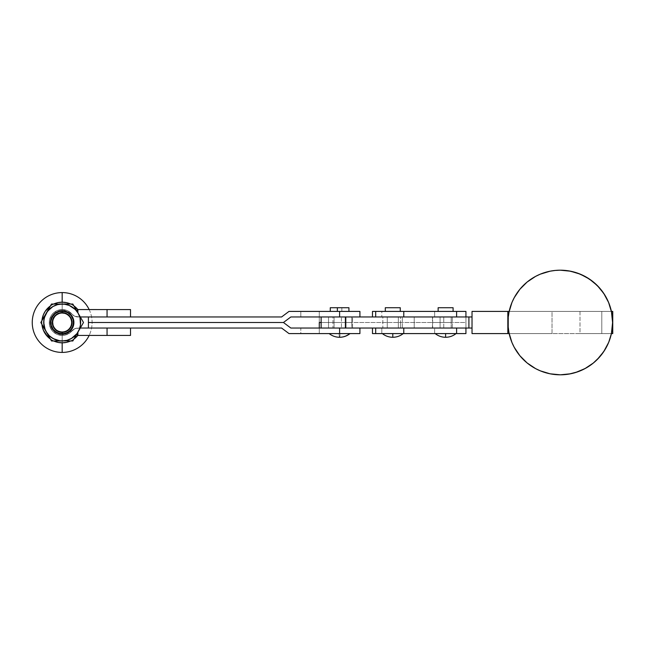 <?xml version="1.0" encoding="UTF-8"?>
<svg xmlns="http://www.w3.org/2000/svg" width="645" height="645" viewBox="0 0 645 645"><rect width="100%" height="100%" fill="white"/><g stroke="black" fill="none" stroke-linecap="round" stroke-linejoin="round"><path stroke-width="0.48" stroke-dasharray="3.23 2.42" d="M398.328 328.039L398.328 316.961L387.25 316.961L387.25 328.039L398.328 328.039L387.25 328.039L398.223 328.039L387.25 328.039L387.25 316.961L398.328 316.961L387.355 316.961L398.328 316.961L398.328 328.039L387.25 328.039L387.25 316.961L398.328 316.961L398.328 328.039L387.25 328.039L398.328 328.039L398.328 316.961L387.25 316.961L398.223 316.961L387.25 316.961L387.25 328.039L398.328 328.039L398.328 316.961L398.328 328.039M451.161 328.039L451.161 316.961L440.075 316.961L440.075 328.039L451.161 328.039L440.075 328.039L451.057 328.039L440.075 328.039L440.075 316.961L451.161 316.961L440.188 316.961L451.161 316.961L451.161 328.039L440.075 328.039L440.075 316.961L451.161 316.961L451.161 322.5L440.075 322.5L451.161 322.5L451.161 328.039L440.075 328.039L451.161 328.039L451.161 322.5L440.075 322.5L440.075 328.039L451.161 328.039L451.161 316.961L440.075 316.961L451.049 316.961L440.075 316.961L440.075 322.5L451.161 322.5L451.161 316.961M385.307 311.414L400.271 311.414L385.307 311.414M438.14 311.414L453.096 311.414L438.14 311.414M392.781 333.586L392.789 337.279L392.781 333.586L382.34 333.586L392.797 333.586M445.606 333.586L445.614 337.279L445.606 333.586L435.173 333.586L445.622 333.586M381.808 328.039L381.808 333.586L372.471 333.586L465.932 333.586L434.633 333.586L434.633 328.039L465.932 328.039L372.471 328.039L465.932 328.039L372.479 328.039L381.808 328.039L381.808 333.586L434.633 333.586L434.633 328.039L381.808 328.039M375.696 316.961L465.932 316.961L372.479 316.961L465.932 316.961L434.633 316.961L434.633 311.414L372.479 311.414L381.808 311.414L381.808 316.961L375.696 316.961M465.932 311.414L434.633 311.414L465.932 311.414M434.633 316.961L434.633 311.414L381.808 311.414L381.808 316.961L434.633 316.961M453.096 307.721L438.14 307.721L453.096 307.721L453.096 311.414M400.271 307.721L385.307 307.721L400.271 307.721L400.271 311.414M359.918 328.039L359.918 333.586L300.812 333.586L300.812 328.039L290.839 328.039L283.453 322.5L88.413 322.5L283.453 322.5L88.413 322.5L283.453 322.5L290.839 316.961L283.453 322.5L290.839 328.039L319.283 328.039L319.283 333.586L319.283 328.039L300.812 328.039L300.812 333.586L319.283 333.586L319.283 328.039L359.918 328.039L359.918 333.586L319.283 333.586L319.283 322.5L341.447 322.5L341.447 328.039L443.768 328.039L443.768 322.5L319.283 322.5L319.283 316.961L341.447 316.961L341.447 328.039L319.283 328.039L351.791 328.039L351.791 322.5L400.553 322.5L400.553 328.039L400.553 322.5L414.219 322.5L414.219 328.039L414.219 322.5L432.472 322.5L432.472 328.039L465.932 328.039L465.932 322.5L432.472 322.5L432.472 328.039L351.791 328.039L351.791 322.5L321.129 322.5L351.791 322.5L351.791 316.961L400.553 316.961L400.553 322.5L400.553 316.961L414.219 316.961L414.219 322.5L414.219 316.961L432.472 316.961L432.472 322.5L351.791 322.5L351.791 316.961L319.283 316.961L345.139 316.961L344.72 316.961L345.139 316.961L345.139 328.039L334.062 328.039L334.062 316.961L345.139 316.961L345.139 328.039L334.062 328.039L345.139 328.039L345.139 316.961L334.062 316.961L345.035 316.961L334.062 316.961L334.062 328.039L345.139 328.039L334.062 328.039L334.062 316.961L345.139 316.961L345.139 322.5L334.062 322.5L345.139 322.5L345.139 328.039L452.25 328.039L432.69 328.039L432.69 316.961L452.266 316.961L452.266 322.5L432.69 322.5L452.266 322.5L452.266 328.039L465.932 328.039L465.932 316.961L465.932 322.5L465.932 316.961L319.283 316.961L465.932 316.961L432.472 316.961L432.472 322.5L465.932 322.5L443.768 322.5L443.768 316.961L341.447 316.961L341.447 322.5L443.768 322.5L443.768 316.961L465.932 316.961L465.932 328.039L334.062 328.039L345.139 328.039L345.139 322.5L334.062 322.5L334.062 328.039L345.139 328.039L345.139 316.961L334.062 316.961L345.035 316.961L334.062 316.961L334.062 322.5L345.139 322.5L345.139 316.961L334.062 316.961L334.062 328.039L345.139 328.039L345.139 316.961L334.062 316.961L334.062 328.039L352.533 328.039L332.949 328.039L332.949 316.961L352.533 316.961L352.533 322.5L332.949 322.5L352.533 322.5L352.533 328.039L349.663 328.039L353.968 328.039M321.129 316.961L345.801 316.961L321.129 316.961L328.531 316.961L328.531 328.039L321.129 328.039L321.129 316.961L328.531 316.961L328.531 328.039L382.824 328.039L382.824 316.961L328.531 316.961L402.367 316.961L402.367 328.039L382.824 328.039L382.824 316.961L402.367 316.961L402.367 328.039L472.059 328.039L472.035 316.961L472.059 328.039L472.059 316.961L402.367 316.961L472.059 316.961L472.059 328.039L321.129 328.039M509.171 333.586A52.309 52.309 -90 0 0 560.287 374.81L551.459 374.052L542.88 371.826L534.802 368.174L527.457 363.216L521.055 357.088L515.774 349.969L511.775 342.052L509.171 333.586A52.309 52.309 -90 0 1 507.986 322.5L509.171 333.586L611.412 333.586L509.171 333.586M560.287 270.19L551.459 270.948L542.88 273.174L534.802 276.826L527.457 281.784L521.055 287.912L515.774 295.031L511.775 302.948L509.171 311.414L611.412 311.414L509.171 311.414A52.309 52.309 -90 0 0 507.986 322.5L509.171 311.414A52.309 52.309 -90 0 1 560.287 270.19L560.287 270.19M472.027 333.586L472.027 311.414L472.059 333.586L552.023 333.586L552.023 311.414L580.008 311.414L580.008 333.586L552.023 333.586L552.023 311.414L472.059 311.414L580.008 311.414L580.008 333.586L601.793 333.586L601.793 311.414L580.008 311.414L612.75 311.414L601.793 311.414L601.793 333.586L612.75 333.586L472.027 333.586M507.833 333.586L507.841 311.414L507.833 333.586M387.25 316.961L387.25 328.039L387.25 316.961M452.266 316.961L432.69 316.961L452.266 316.961L432.69 316.961L432.69 328.039L452.266 328.039L432.69 328.039L452.266 328.039L452.266 322.5L432.69 322.5L452.266 322.5L452.266 316.961M352.533 316.961L332.949 316.961L352.533 316.961L332.949 316.961L332.949 328.039L352.533 328.039L352.533 322.5L332.949 322.5L352.533 322.5L352.533 316.961M334.062 328.039L334.062 316.961L334.062 328.039L334.062 316.961L334.062 328.039L334.062 316.961L345.139 316.961L345.139 328.039L319.283 328.039L319.283 311.414L359.918 311.414L359.918 316.961L359.918 311.414L319.283 311.414L319.283 316.961L319.283 311.414L300.812 311.414L300.812 316.961L319.283 316.961L319.283 311.414L288.992 311.414L300.812 311.414L300.812 316.961L359.918 316.961M443.768 322.5L465.932 322.5L465.932 328.039L443.768 328.039L443.768 322.5M341.842 311.414L330.272 311.414L348.913 311.414L348.913 307.721L330.272 307.721L341.842 307.721L341.842 311.414L330.288 311.414L341.842 311.414L341.842 307.721L348.913 307.721L330.288 307.721L330.288 311.414L348.913 311.414L330.288 311.414L330.288 307.721L348.921 307.721L348.929 311.414L341.842 311.414M350.033 333.586L339.068 333.586A16.625 0.847 90 0 0 339.601 337.279L339.068 333.586L329.152 333.586L349.743 333.586L329.458 333.586A16.625 16.133 -90 0 0 339.601 337.279C335.811 337.238 332.433 336.005 329.458 333.586L350.042 333.586L329.168 333.586L340.133 333.586L339.601 337.279A16.625 0.847 90 0 0 340.133 333.586L349.743 333.586M290.839 316.961L300.812 316.961L290.839 316.961M334.062 316.961L353.968 316.961M281.607 316.961L88.413 316.961L281.607 316.961M300.812 333.586L288.992 333.586L300.812 333.586M339.068 333.586L329.168 333.586M359.531 328.039L356.492 328.039L359.531 328.039M341.721 328.039L345.035 328.039L341.721 328.039M281.607 328.039L88.413 328.039L281.607 328.039M348.929 311.414L348.929 307.721L330.28 307.721L348.913 307.721M62.178 342.817L58.211 342.422A20.317 20.317 90 0 0 62.162 342.817L62.17 334.231A11.731 11.731 90 0 0 73.901 322.5A11.731 11.731 90 0 0 62.17 310.769L62.17 302.183L62.17 310.769A11.731 11.731 -90 0 1 73.901 322.5A11.731 11.731 -90 0 1 62.17 334.231A11.731 11.731 90 0 0 73.901 322.5A11.731 11.731 90 0 0 62.17 310.769A11.731 11.731 -90 0 1 73.901 322.5A11.731 11.731 -90 0 1 62.17 334.231L62.17 334.231A11.731 11.731 90 0 0 73.901 322.5A11.731 11.731 90 0 0 62.17 310.769L62.17 310.769A11.731 11.731 -90 0 1 73.901 322.5A11.731 11.731 -90 0 1 62.17 334.231L62.17 342.817A20.317 20.317 90 0 0 77.819 335.456L76.4 334.279L73.49 337.093L70.031 339.214L66.201 340.528L62.17 340.971A18.471 18.471 90 0 0 80.641 322.5A18.471 18.471 90 0 0 62.17 304.029L62.17 292.58L62.17 304.029A18.471 18.471 90 0 0 43.699 322.5A18.471 18.471 90 0 0 62.17 340.971L62.17 342.817L62.17 340.971L58.566 340.616L51.906 337.859L46.811 332.764L44.053 326.104L44.053 318.896L46.811 312.236L51.906 307.141L58.566 304.384L65.774 304.384L72.434 307.141L75.231 309.439L79.238 315.429L80.641 322.5L80.286 326.104L77.529 332.764L72.434 337.859L65.774 340.616L62.17 340.971L55.099 339.56L59.759 340.81L66.201 340.528L70.031 339.214L73.49 337.093L76.4 334.279L77.819 335.456L74.618 338.561L70.821 340.882L73.933 339.068A20.317 20.317 -90 0 1 70.636 340.971L66.588 342.334M62.162 302.183A20.317 20.317 90 0 0 58.211 302.578L62.17 302.183A20.317 20.317 90 0 1 77.819 309.544L77.876 312.769A18.471 18.471 90 0 0 76.4 310.721L77.819 309.544L76.4 310.721L73.49 307.907L76.4 310.721A18.471 18.471 -90 0 1 77.876 312.785L77.876 309.568L130.508 309.568L107.054 309.568L107.054 316.961L107.054 309.568L77.876 309.568M58.187 302.578A20.317 20.317 90 0 0 54.422 303.722M54.373 303.739A20.317 20.317 90 0 0 47.803 308.133M47.778 308.157A20.317 20.317 90 0 0 45.279 311.213M45.255 311.245A20.317 20.317 90 0 0 43.417 314.687M43.384 314.76A20.317 20.317 90 0 0 42.256 318.501M42.239 318.574A20.317 20.317 90 0 0 42.239 326.426M42.256 326.499A20.317 20.317 90 0 0 43.384 330.24M43.417 330.313A20.317 20.317 90 0 0 45.255 333.755M45.279 333.788A20.317 20.317 90 0 0 47.778 336.843M47.803 336.867A20.317 20.317 90 0 0 54.373 341.261M54.422 341.278A20.317 20.317 90 0 0 58.187 342.422M53.704 340.971A20.317 20.317 -90 0 1 50.407 339.068L54.398 341.269L50.407 339.068L48.859 336.384M57.389 304.658L50.931 307.85L55.099 305.44L59.759 304.19L72.837 304.029L56.784 304.029L72.837 304.029L62.17 304.029L66.201 304.472L62.17 304.029L57.389 304.658L62.17 304.029A18.471 18.471 90 0 0 46.174 313.268L50.931 307.85L46.174 313.268A18.471 18.471 90 0 0 46.174 331.732L44.328 327.281L43.699 322.5L45.11 315.429L43.86 320.089L43.86 324.911L45.11 329.571L47.52 333.747L41.941 324.403A20.317 20.317 -90 0 1 41.941 320.597L41.941 324.403L41.941 320.597L46.182 313.244M45.11 315.429L50.407 305.932L46.174 313.268L50.407 305.932L54.398 303.731L50.407 305.932A20.317 20.317 -90 0 1 53.704 304.029M72.837 304.029L78.166 313.268L73.933 305.932L70.636 304.029A20.317 20.317 -90 0 1 73.933 305.932L75.473 308.6L72.837 304.029L67.564 304.029L72.837 304.029L83.495 322.5L78.166 331.732A18.471 18.471 -90 0 1 77.876 332.215L77.876 335.432L107.054 335.432L107.054 328.039L130.508 328.039L79.787 328.039A18.471 18.471 -90 0 1 78.166 331.732L76.828 333.747A18.471 18.471 90 0 0 77.876 332.215L77.876 335.432L130.508 335.432L107.054 335.432L107.054 328.039L76.247 328.224L73.304 329.603L67.677 334.199L62.17 335.432A12.932 12.932 -90 0 1 49.246 322.5A12.932 12.932 -90 0 1 62.17 309.568A12.932 12.932 90 0 0 49.246 322.5A12.932 12.932 90 0 0 62.17 335.432L62.17 335.432A12.932 12.932 90 0 0 72.127 330.748A7.458 7.458 -90 0 1 77.876 328.039L80.302 328.039L77.876 328.039A7.458 7.458 90 0 0 72.127 330.748A12.932 12.932 -90 0 1 62.17 335.432L57.22 334.449L53.027 331.643L50.229 327.45L49.246 322.5L50.229 317.55L53.027 313.357L57.22 310.551L62.17 309.568A12.932 12.932 -90 0 1 72.127 314.252A12.932 12.932 90 0 0 62.17 309.568L67.677 310.801L72.127 314.252A7.458 7.458 90 0 0 77.876 316.961A7.458 7.458 -90 0 1 72.127 314.252L74.699 316.252L79.787 316.961A18.471 18.471 90 0 0 77.876 312.785L77.876 312.785A18.471 18.471 -90 0 1 78.166 313.268L78.158 313.244M130.508 316.961L107.054 316.961L130.508 316.961M89.155 309.568A29.92 29.92 -90 0 1 89.155 335.432A29.92 29.92 90 0 0 89.155 309.568M55.623 332.231A11.731 11.731 90 0 0 55.688 332.272L59.88 334.005A11.731 11.731 90 0 0 59.904 334.005A11.731 11.731 -90 0 1 59.864 333.997L62.17 334.231A11.731 11.731 -90 0 1 50.439 322.5A11.731 11.731 -90 0 1 62.17 310.769L59.88 310.995A11.731 11.731 -90 0 1 59.896 310.995A11.731 11.731 90 0 0 59.864 311.003L55.655 312.744A11.731 11.731 90 0 0 55.623 312.769M57.711 311.656A11.731 11.731 90 0 0 57.655 311.672A11.731 11.731 -90 0 1 57.703 311.656L53.882 314.204A11.731 11.731 90 0 0 53.849 314.236A11.731 11.731 -90 0 1 53.898 314.188L51.334 318.009L50.439 322.5L51.334 326.991L53.882 330.796A11.731 11.731 -90 0 1 53.858 330.772A11.731 11.731 90 0 0 53.906 330.82L55.655 332.256A11.731 11.731 -90 0 1 55.631 332.24A11.731 11.731 90 0 0 55.68 332.264L57.679 333.336A11.731 11.731 -90 0 1 57.663 333.328A11.731 11.731 90 0 0 57.711 333.344M66.637 311.656L62.17 310.769L59.88 310.995L55.655 312.744A11.731 11.731 90 0 0 55.631 312.761A11.731 11.731 -90 0 1 55.68 312.728L53.882 314.204L51.334 318.009A11.731 11.731 -90 0 1 51.342 318.001A11.731 11.731 90 0 0 51.318 318.05A11.731 11.731 -90 0 1 51.35 317.977A11.731 11.731 90 0 0 51.326 318.041L50.665 320.21L50.665 324.79L52.422 329.014L55.655 332.256A11.731 11.731 -90 0 1 55.647 332.248M50.681 320.17A11.731 11.731 90 0 0 50.657 320.259A11.731 11.731 -90 0 1 50.673 320.178A11.731 11.731 90 0 0 50.665 320.243A11.731 11.731 -90 0 1 50.673 320.194L50.665 324.79L51.334 326.991L53.882 330.796L55.655 332.256M66.201 304.472L70.031 305.786L73.49 307.907L70.031 305.786L66.201 304.472M50.931 337.15L49.109 335.561L55.099 339.56L50.931 337.15L47.52 333.747L49.109 335.561M107.054 316.961L79.787 316.961L107.054 316.961M66.604 302.674L70.821 304.118L74.643 306.464M111.625 328.039L130.508 328.039L111.625 328.039M80.302 316.961L77.876 316.961L80.302 316.961L78.166 313.268L80.302 316.961M56.784 304.029L66.951 304.658L71.41 306.504L75.231 309.439L78.166 313.268L80.012 317.719L80.423 325.306L79.787 328.039L74.699 328.748L70.095 332.715L64.992 335.118L59.646 335.182L57.22 334.449L53.027 331.643L51.423 329.684L49.488 325.024L49.488 319.976L51.423 315.316L53.027 313.357L57.22 310.551L59.646 309.818L64.992 309.882L67.677 310.801L74.699 316.252L79.787 316.961L80.641 322.5L79.787 328.039A18.471 18.471 -90 0 1 78.166 331.732L78.158 331.756M80.867 317.937L78.166 313.268A18.471 18.471 -90 0 1 79.787 316.961L80.641 322.5L80.012 327.281L75.473 336.4L78.166 331.732A18.471 18.471 90 0 0 78.166 313.268L80.851 317.912M47.52 333.747L41.941 324.403L51.511 340.971L72.837 340.971L51.511 340.971L46.174 331.732A18.471 18.471 90 0 0 62.17 340.971L72.853 340.931L59.759 340.81L55.099 339.56M57.663 333.328A11.731 11.731 90 0 0 57.703 333.344L62.17 334.231L66.637 333.344M48.883 308.576L46.174 313.268A18.471 18.471 90 0 0 62.17 340.971A18.471 18.471 90 0 0 76.4 334.279A18.471 18.471 -90 0 1 75.231 335.561L69.241 339.56L62.17 340.971A18.471 18.471 -90 0 1 46.174 313.268L43.489 317.921M80.851 327.088L72.837 340.971L67.556 340.971L72.837 340.971L75.481 336.392L72.837 340.971M43.481 327.063L46.174 331.732M75.231 335.561L76.828 333.747A18.471 18.471 -90 0 0 78.166 331.732L80.843 327.096M48.867 336.4L50.407 339.068L48.867 336.4M64.46 334.005L59.88 334.005A11.731 11.731 90 0 0 59.896 334.005A11.731 11.731 -90 0 1 59.88 334.005M49.109 309.439L55.099 305.44M62.17 310.769L57.679 311.664A11.731 11.731 90 0 0 57.663 311.672M55.647 312.752A11.731 11.731 -90 0 1 55.664 312.744L52.422 315.986L50.665 320.21M67.564 304.029L62.17 304.029A18.471 18.471 90 0 0 46.174 313.268A18.471 18.471 -90 0 1 62.17 304.029A18.471 18.471 90 0 1 78.166 313.268M76.82 334.07L75.481 336.392L76.82 334.07M56.776 340.971L67.556 340.971M79.787 316.961A18.471 18.471 -90 0 1 79.787 328.039M54.172 317.88A9.232 9.232 90 0 0 57.55 330.498A9.232 9.232 90 0 0 70.168 327.12A9.232 9.232 -90 0 1 57.55 330.498A9.232 9.232 -90 0 1 54.172 317.88A9.232 9.232 90 0 0 57.55 330.498A9.232 9.232 90 0 0 70.168 327.12L71.772 328.039A11.086 11.086 -90 0 1 56.631 332.094A11.086 11.086 -90 0 1 52.576 316.961L54.172 317.88L52.576 316.961A11.086 11.086 90 0 0 56.631 332.094A11.086 11.086 90 0 0 71.772 328.039L70.168 327.12A9.232 9.232 -90 0 1 57.55 330.498A9.232 9.232 -90 0 1 54.172 317.88A9.232 9.232 -90 0 1 66.79 314.502A9.232 9.232 -90 0 1 70.168 327.12L71.772 328.039A11.086 11.086 -90 0 1 56.631 332.094A11.086 11.086 -90 0 1 52.576 316.961A11.086 11.086 90 0 0 56.631 332.094A11.086 11.086 90 0 0 71.772 328.039L73.159 323.943L72.877 319.63L70.966 315.752L67.709 312.906L63.621 311.511L59.3 311.793L55.422 313.712L52.576 316.961L51.181 321.057L51.463 325.37L53.382 329.248L56.631 332.094L60.727 333.489L65.04 333.207L68.918 331.288L71.772 328.039L70.507 329.805L67.072 332.441L62.896 333.562L58.606 332.997L54.865 330.829L53.382 329.248L51.463 325.37L51.181 321.057L51.681 318.936L52.576 316.961L55.422 313.712L59.3 311.793L61.444 311.438L65.734 312.003L67.709 312.906L70.966 315.752L72.877 319.63L73.232 321.774L72.667 326.064L71.772 328.039A11.086 11.086 90 0 0 67.709 312.906A11.086 11.086 90 0 0 52.576 316.961A11.086 11.086 -90 0 1 67.709 312.906A11.086 11.086 -90 0 1 71.772 328.039A11.086 11.086 90 0 0 67.709 312.906A11.086 11.086 90 0 0 52.576 316.961L54.172 317.88L52.576 316.961A11.086 11.086 -90 0 1 67.709 312.906A11.086 11.086 -90 0 1 71.772 328.039L70.168 327.12A9.232 9.232 90 0 0 66.79 314.502A9.232 9.232 90 0 0 54.172 317.88A9.232 9.232 -90 0 1 66.79 314.502A9.232 9.232 -90 0 1 70.168 327.12A9.232 9.232 90 0 0 66.79 314.502A9.232 9.232 90 0 0 54.172 317.88A9.232 9.232 90 0 0 57.55 330.498A9.232 9.232 90 0 0 70.168 327.12A9.232 9.232 -90 0 1 57.55 330.498A9.232 9.232 -90 0 1 54.172 317.88A9.232 9.232 90 0 0 57.55 330.498A9.232 9.232 90 0 0 70.168 327.12L71.772 328.039A11.086 11.086 -90 0 1 56.631 332.094A11.086 11.086 -90 0 1 52.576 316.961L54.172 317.88L52.576 316.961A11.086 11.086 90 0 0 56.631 332.094A11.086 11.086 90 0 0 71.772 328.039L70.168 327.12A9.232 9.232 -90 0 1 57.55 330.498A9.232 9.232 -90 0 1 54.172 317.88A9.232 9.232 -90 0 1 66.79 314.502A9.232 9.232 -90 0 1 70.168 327.12L71.772 328.039A11.086 11.086 -90 0 1 56.631 332.094A11.086 11.086 -90 0 1 52.576 316.961A11.086 11.086 90 0 0 56.631 332.094A11.086 11.086 90 0 0 71.772 328.039L73.159 323.943L72.877 319.63L70.966 315.752L67.709 312.906L63.621 311.511L59.3 311.793L55.422 313.712L52.576 316.961L51.181 321.057L51.463 325.37L53.382 329.248L56.631 332.094L60.727 333.489L65.04 333.207L68.918 331.288L71.772 328.039L70.507 329.805L67.072 332.441L62.896 333.562L58.606 332.997L54.865 330.829L53.382 329.248L51.463 325.37L51.181 321.057L51.681 318.936L52.576 316.961L55.422 313.712L59.3 311.793L61.444 311.438L65.734 312.003L67.709 312.906L70.966 315.752L72.877 319.63L73.232 321.774L72.667 326.064L71.772 328.039A11.086 11.086 90 0 0 67.709 312.906A11.086 11.086 90 0 0 52.576 316.961A11.086 11.086 -90 0 1 67.709 312.906A11.086 11.086 -90 0 1 71.772 328.039A11.086 11.086 90 0 0 67.709 312.906A11.086 11.086 90 0 0 52.576 316.961L54.172 317.88L52.576 316.961A11.086 11.086 -90 0 1 67.709 312.906A11.086 11.086 -90 0 1 71.772 328.039L70.168 327.12A9.232 9.232 90 0 0 66.79 314.502A9.232 9.232 90 0 0 54.172 317.88A9.232 9.232 -90 0 1 66.79 314.502A9.232 9.232 -90 0 1 70.168 327.12A9.232 9.232 90 0 0 66.79 314.502A9.232 9.232 90 0 0 54.172 317.88M440.075 328.039L440.075 316.961M345.139 328.039L345.139 316.961"/><path stroke-width="0.97" d="M400.271 311.414L400.271 307.721L385.307 307.721L385.307 311.414L385.307 307.721L400.271 307.721L400.271 311.414M453.096 311.414L453.096 307.721L438.14 307.721L438.14 311.414L438.14 307.721L453.096 307.721L453.096 311.414M403.238 333.586C400.174 336.005 396.691 337.238 392.789 337.279L392.797 333.586L392.789 337.279C388.887 337.238 385.404 336.005 382.34 333.586M456.063 333.586C453.008 336.005 449.525 337.238 445.614 337.279L445.622 333.586L445.614 337.279C441.712 337.238 438.229 336.005 435.173 333.586M375.696 333.586L375.696 328.039L375.696 333.586L372.479 333.586L403.778 333.586L375.696 333.586M403.778 316.961L403.778 311.414L375.696 311.414L375.696 316.961L375.696 311.414L465.932 311.414L456.604 311.414L456.604 316.961L456.604 311.414L403.778 311.414L403.778 316.961M372.479 311.414L375.696 311.414L372.471 311.414L372.471 316.961M465.932 333.586L403.778 333.586L403.778 328.039L403.778 333.586L465.932 333.586L465.932 328.039M456.604 328.039L456.604 333.586L456.604 328.039M560.287 374.81L560.287 374.81A52.309 52.309 -90 0 0 612.597 322.5A52.309 52.309 90 0 1 560.279 374.81A52.309 52.309 90 0 1 507.97 322.5A52.309 52.309 90 0 1 560.279 270.19A52.309 52.309 90 0 1 612.581 322.5L612.581 322.5A52.309 52.309 -90 0 0 611.412 311.414L608.807 302.948L604.808 295.031L599.528 287.912L593.126 281.784L585.781 276.826L577.702 273.174L569.124 270.948L560.287 270.19A52.309 52.309 -90 0 1 611.412 311.414L612.742 311.414L612.742 333.586L611.412 333.586L612.597 322.5L611.581 312.293L608.606 302.481L603.768 293.443L597.262 285.517L589.337 279.011L580.298 274.173L570.478 271.198L560.279 270.19L555.151 270.449L550.072 271.198L540.26 274.173L535.624 276.366L527.094 282.067L519.846 289.315L514.146 297.845L511.953 302.481L508.978 312.293L508.22 317.372L508.22 327.628L508.978 332.707L511.953 342.519L514.146 347.155L519.846 355.685L527.094 362.933L535.624 368.634L540.26 370.827L550.072 373.802L560.279 374.81L570.478 373.802L575.461 372.552L584.934 368.634L593.465 362.933L597.262 359.483L603.768 351.557L608.606 342.519L610.331 337.682L611.581 332.707L612.581 322.5L611.412 311.414L612.742 311.414L612.75 333.586L612.75 311.414L612.75 333.586L611.412 333.586L608.807 342.052L604.808 349.969L599.528 357.088L593.126 363.216L585.781 368.174L577.702 371.826L569.124 374.052L560.279 374.81M509.155 333.586L507.833 333.586L507.833 311.414L509.155 311.414L507.833 311.414L507.833 333.586L472.027 333.586L472.027 311.414L472.027 333.586L509.155 333.586M612.742 311.414L612.75 333.586M472.027 311.414L507.833 311.414L472.027 311.414M345.801 328.039L345.801 316.961L468.907 316.961L468.907 328.039L345.801 328.039L345.801 316.961L472.027 316.961L468.907 316.961L468.907 328.039L345.801 328.039M321.129 316.961L321.129 328.039L321.129 316.961M472.027 328.039L468.907 328.039L472.027 328.039M319.283 322.5L321.129 322.5L319.283 322.5L319.283 328.039L319.283 322.5M337.359 311.414L337.359 307.721L330.272 307.721L337.359 307.721L337.359 311.414M349.743 333.586C346.768 336.005 343.39 337.238 339.601 337.279A16.625 16.133 -90 0 0 349.743 333.586M353.968 316.961L290.839 316.961L283.453 322.5L88.413 322.5L88.413 316.961L88.413 322.5L88.413 316.961L281.607 316.961L288.992 311.414L281.607 316.961L288.992 311.414L359.918 311.414L359.918 316.961L359.918 311.414L339.601 311.414L339.601 316.961L359.918 316.961M88.413 316.961L281.607 316.961L288.992 311.414L339.601 311.414L339.601 316.961L290.839 316.961L283.453 322.5L88.413 322.5L88.413 316.961M353.968 328.039L339.601 328.039L339.601 333.586L288.992 333.586L281.607 328.039L88.413 328.039L88.413 322.5L283.453 322.5L290.839 328.039L283.453 322.5L88.413 322.5L88.413 328.039L88.413 322.5L88.413 328.039L281.607 328.039L288.992 333.586L359.918 333.586L359.918 328.039L339.601 328.039L339.601 333.586L359.918 333.586L359.918 328.039M339.601 328.039L290.839 328.039L339.601 328.039M288.992 333.586L281.607 328.039L288.992 333.586M348.921 307.721L337.359 307.721L348.929 307.721L348.929 311.414M57.711 333.344A11.731 11.731 90 0 0 59.864 333.997L64.46 334.005L68.684 332.256L70.466 330.796L73.006 326.991L73.901 322.5L73.006 318.009L70.466 314.204L66.661 311.664L62.17 310.769A11.731 11.731 -90 0 1 73.901 322.5A11.731 11.731 -90 0 1 62.17 334.231A11.731 11.731 90 0 0 73.901 322.5A11.731 11.731 90 0 0 62.17 310.769L62.17 312.615A9.885 9.885 -90 0 1 72.055 322.5A9.885 9.885 -90 0 1 62.17 332.385L62.17 334.231A11.731 11.731 -90 0 1 59.896 334.005A11.731 11.731 90 0 0 62.17 334.231L66.661 333.336L70.466 330.796L73.006 326.991L73.901 322.5L73.006 318.009L70.466 314.204L66.661 311.664L62.17 310.769A11.731 11.731 90 0 0 59.904 310.995A11.731 11.731 -90 0 1 62.17 310.769L59.88 310.995A11.731 11.731 90 0 0 57.711 311.656M70.636 340.971A20.317 20.317 -90 0 1 62.17 342.817L62.17 342.817A20.317 20.317 90 0 0 62.17 342.817A20.317 20.317 -90 0 1 53.704 340.971L58.211 342.422L62.17 342.817L62.17 352.42A29.92 29.92 90 0 0 89.155 335.432A29.92 29.92 -90 0 1 62.17 352.42L62.17 342.817L66.604 342.326L70.821 340.882M56.784 304.029L51.511 304.029L40.845 322.5L46.174 331.732L40.845 322.5L51.511 304.029L64.581 304.19L69.241 305.44L75.231 309.439L78.166 313.268A18.471 18.471 90 0 0 77.876 312.785L77.876 309.568L77.876 312.769A18.471 18.471 90 0 0 76.4 310.721A18.471 18.471 -90 0 1 78.166 313.268L80.012 317.719L80.48 324.911L79.238 329.571L75.481 336.392L80.875 327.047L78.166 331.732A18.471 18.471 90 0 0 79.787 328.039A18.471 18.471 -90 0 1 77.876 332.215L77.819 335.456A20.317 20.317 -90 0 1 73.933 339.068L77.819 335.456L76.602 334.449L77.876 335.432L77.876 332.231A18.471 18.471 -90 0 1 76.4 334.279A18.471 18.471 90 0 0 76.828 333.747L71.41 338.496L66.951 340.342L62.17 340.971L51.511 340.971L45.11 329.571L43.699 322.5L44.328 317.719L47.52 311.253L52.938 306.504L57.389 304.658L62.17 304.029L72.837 304.029L78.166 313.268A18.471 18.471 -90 0 1 79.787 316.961A18.471 18.471 90 0 0 78.166 313.268L72.837 304.029L67.564 304.029M53.704 304.029L58.211 302.578L53.704 304.029A20.317 20.317 -90 0 1 62.17 302.183A20.317 20.317 90 0 0 62.162 302.183L62.17 292.58A29.92 29.92 -90 0 1 89.155 309.568A29.92 29.92 90 0 0 62.17 292.58L62.17 302.183L58.211 302.578A20.317 20.317 90 0 0 58.187 302.578M47.803 308.133L45.279 311.213L50.882 305.609L47.803 308.133A20.317 20.317 90 0 0 47.778 308.157M45.279 311.213L43.4 314.728L45.279 311.213A20.317 20.317 90 0 0 45.255 311.245M45.255 333.755A20.317 20.317 90 0 0 45.279 333.788L50.882 339.391L47.803 336.867L43.4 330.272L45.279 333.788M58.187 342.422A20.317 20.317 90 0 0 58.211 342.422L53.704 340.971M67.556 340.971L72.837 340.971L75.481 336.392L72.837 340.971L59.759 340.81L52.938 338.496L49.109 335.561L46.174 331.732L50.407 339.068A20.317 20.317 -90 0 1 41.941 324.403L43.4 330.272L41.941 324.403L40.845 322.5L43.481 327.063M43.489 317.921L40.845 322.5L41.941 320.597L43.4 314.728L41.941 320.597A20.317 20.317 -90 0 1 50.407 305.932L48.883 308.576M130.508 328.039L130.508 335.432L130.508 328.039M77.876 309.568L130.508 309.568L130.508 316.961L130.508 309.568L107.054 309.568L107.054 316.961L80.302 316.961L107.054 316.961L107.054 309.568L77.819 309.544L76.602 310.551L77.819 309.544L73.933 305.932A20.317 20.317 -90 0 1 77.819 309.544L74.618 306.44M57.655 311.672A11.731 11.731 90 0 0 55.688 312.728A11.731 11.731 -90 0 1 57.663 311.672A11.731 11.731 90 0 0 55.68 312.736L53.882 314.204A11.731 11.731 -90 0 1 55.631 312.761A11.731 11.731 90 0 0 53.898 314.188L51.334 318.009L50.665 320.21L50.665 324.79L51.334 326.991A11.731 11.731 -90 0 1 50.673 324.822A11.731 11.731 90 0 0 51.318 326.95M55.623 312.769A11.731 11.731 90 0 0 53.906 314.18A11.731 11.731 -90 0 1 55.647 312.752M52.43 315.969A11.731 11.731 -90 0 1 53.866 314.22A11.731 11.731 90 0 0 52.439 315.961A11.731 11.731 -90 0 1 53.858 314.228A11.731 11.731 90 0 0 52.447 315.945M52.398 316.018A11.731 11.731 90 0 0 51.35 317.969A11.731 11.731 -90 0 1 52.398 316.01A11.731 11.731 90 0 0 51.35 317.985A11.731 11.731 -90 0 1 52.414 315.994M51.318 318.05A11.731 11.731 90 0 0 50.681 320.17A11.731 11.731 -90 0 1 51.318 318.05M50.439 322.532A11.731 11.731 90 0 0 50.665 324.757A11.731 11.731 -90 0 1 50.439 322.54A11.731 11.731 90 0 0 50.657 324.741A11.731 11.731 -90 0 1 50.665 320.226A11.731 11.731 90 0 0 50.439 322.452A11.731 11.731 -90 0 1 50.665 320.251A11.731 11.731 90 0 0 50.439 322.468M51.35 327.031A11.731 11.731 90 0 0 52.398 328.982A11.731 11.731 -90 0 1 51.35 327.023A11.731 11.731 90 0 0 52.398 328.99A11.731 11.731 -90 0 1 51.342 326.999M52.447 329.055A11.731 11.731 90 0 0 53.849 330.764A11.731 11.731 -90 0 1 52.439 329.047A11.731 11.731 90 0 0 53.858 330.772A11.731 11.731 -90 0 1 52.43 329.031M50.673 324.822A11.731 11.731 90 0 0 51.326 326.959L53.882 330.796A11.731 11.731 90 0 0 55.631 332.24A11.731 11.731 -90 0 1 53.898 330.812A11.731 11.731 90 0 0 55.623 332.231M55.647 332.248A11.731 11.731 -90 0 1 53.89 330.804L55.655 332.256A11.731 11.731 90 0 0 57.655 333.328A11.731 11.731 -90 0 1 55.68 332.264L59.88 334.005A11.731 11.731 -90 0 1 57.703 333.344L59.88 334.005A11.731 11.731 -90 0 1 57.695 333.336A11.731 11.731 90 0 0 59.872 333.997M59.864 311.003A11.731 11.731 90 0 0 57.703 311.656A11.731 11.731 -90 0 1 59.872 311.003L55.655 312.744A11.731 11.731 -90 0 1 62.17 310.769A11.731 11.731 90 0 0 59.896 310.995M62.17 292.58A29.92 29.92 90 0 0 32.25 322.5A29.92 29.92 90 0 0 62.17 352.42A29.92 29.92 -90 0 1 32.25 322.5A29.92 29.92 -90 0 1 62.17 292.58M107.054 335.432L130.508 335.432L107.054 335.432L107.054 328.039L107.054 335.432L77.876 335.432L107.054 335.432M70.821 304.118L66.604 302.674L62.17 302.183L66.604 302.674M107.054 328.039L80.302 328.039L107.054 328.039M66.604 342.326L62.17 342.817M62.17 302.183A20.317 20.317 -90 0 1 70.636 304.029M80.875 327.047L83.495 322.5L80.875 327.047L83.495 322.5L78.166 313.268A18.471 18.471 -90 0 1 78.166 331.732L76.828 333.747A18.471 18.471 -90 0 1 76.4 334.279A18.471 18.471 90 0 0 78.166 331.732L78.166 331.732A18.471 18.471 -90 0 1 62.17 340.971A18.471 18.471 90 0 0 78.166 331.732L83.495 322.5L80.867 317.937L83.495 322.5L80.875 327.047M55.099 339.56L50.931 337.15M49.109 335.561L47.52 333.747M75.231 335.561A18.471 18.471 -90 0 1 62.17 340.971L59.461 340.971L62.17 340.971A18.471 18.471 -90 0 1 46.174 331.732L48.867 336.4L45.11 329.571L43.86 324.911L43.86 320.089L45.11 315.429M46.174 331.732A18.471 18.471 -90 0 1 46.174 313.268L49.109 309.439M55.099 305.44L57.389 304.658M55.655 332.256L57.679 333.336A11.731 11.731 -90 0 1 55.664 332.256A11.731 11.731 90 0 0 57.663 333.328M46.174 313.268L47.528 310.914L46.174 313.268A18.471 18.471 -90 0 1 62.17 304.029L64.887 304.029L62.17 304.029A18.471 18.471 -90 0 1 78.166 313.268L72.837 304.029M59.461 304.029L62.17 304.029L59.461 304.029M76.4 310.721A18.471 18.471 90 0 0 62.17 304.029A18.471 18.471 -90 0 1 76.4 310.721M79.787 328.039A18.471 18.471 90 0 0 79.787 316.961M59.461 340.971L56.776 340.971L59.461 340.971M48.867 336.4L51.511 340.971L56.776 340.971M72.837 340.971L78.166 331.732M72.853 304.069L73.933 305.932L72.861 304.069M80.302 316.961L80.835 317.896L80.302 316.961M73.933 339.068L72.861 340.931L73.933 339.068M40.845 322.5L41.941 324.403L40.845 322.5L41.941 320.597L40.845 322.5M50.407 339.068L51.511 340.971L50.407 339.068M51.511 304.029L50.407 305.932L51.511 304.029M64.46 334.005L68.684 332.256L70.466 330.796L73.006 326.991L73.901 322.5L73.006 318.009L70.466 314.204L66.661 311.664L62.17 310.769A11.731 11.731 90 0 0 50.439 322.5A11.731 11.731 90 0 0 62.17 334.231A11.731 11.731 -90 0 1 59.888 334.005A11.731 11.731 90 0 0 62.17 334.231L62.17 332.385L65.951 331.627L69.16 329.49L71.297 326.281L72.055 322.5L70.386 317.009L65.951 313.373L60.243 312.809L55.188 315.51L52.479 320.573L53.043 326.281L56.679 330.716L62.17 332.385A9.885 9.885 -90 0 1 52.293 322.5A9.885 9.885 -90 0 1 62.17 312.615L62.17 310.769A11.731 11.731 90 0 0 50.439 322.5A11.731 11.731 90 0 0 62.17 334.231A11.731 11.731 -90 0 1 50.439 322.5A11.731 11.731 -90 0 1 62.17 310.769M66.661 333.336L70.466 330.796L71.926 329.014L73.675 324.79L73.901 322.5L73.675 320.21L71.926 315.986L70.466 314.204L66.661 311.664M50.673 320.194A11.731 11.731 -90 0 1 51.326 318.025A11.731 11.731 90 0 0 50.673 320.178M51.334 326.975A11.731 11.731 -90 0 1 50.673 324.806M372.471 328.039L372.471 333.586M465.932 311.414L465.932 316.961M438.14 311.414L438.14 307.721M385.307 311.414L385.307 307.721M330.272 311.414L330.272 307.721L330.272 311.414M329.152 333.586C332.215 336.005 335.698 337.238 339.601 337.279C343.503 337.238 346.986 336.005 350.05 333.586C346.986 336.005 343.503 337.238 339.601 337.279C335.698 337.238 332.215 336.005 329.152 333.586"/></g></svg>
